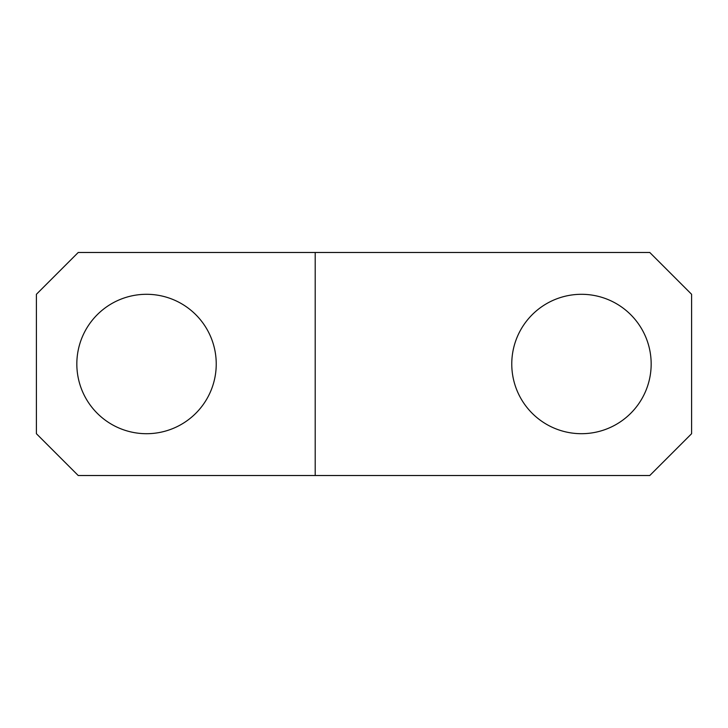 <?xml version="1.0" encoding="UTF-8"?>
<svg xmlns="http://www.w3.org/2000/svg" width="728" height="728" viewBox="0 0 728 728"><rect width="100%" height="100%" fill="white"/><g stroke="black" fill="none" stroke-linecap="round" stroke-linejoin="round"><path stroke-width="1.09" d="M691.6 433.706L691.6 294.294L649.776 252.48L78.224 252.48L36.4 294.294L36.4 433.706L78.224 475.52L649.776 475.52L691.6 433.706M511.766 364A69.706 69.706 0 0 0 616.325 424.36A69.706 69.706 0 0 0 616.325 303.64A69.706 69.706 0 0 0 511.766 364M216.234 364A69.706 69.706 0 0 0 146.528 294.294A69.706 69.706 0 0 0 76.831 364A69.706 69.706 0 0 0 146.528 433.706A69.706 69.706 0 0 0 216.234 364M315.206 475.52L315.206 252.48"/></g></svg>

